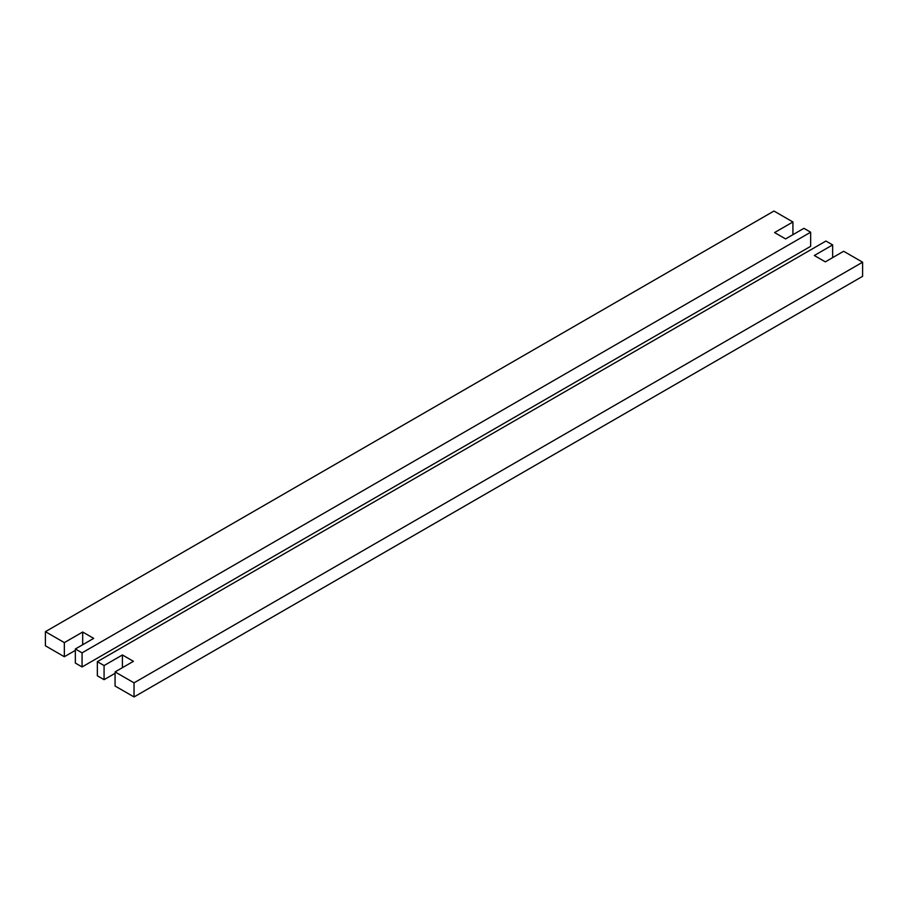 <?xml version="1.0" encoding="UTF-8"?>
<svg xmlns="http://www.w3.org/2000/svg" width="908" height="908" viewBox="0 0 908 908"><rect width="100%" height="100%" fill="white"/><g stroke="black" fill="none" stroke-linecap="round" stroke-linejoin="round"><path stroke-width="1.36" d="M122.41 667.675L122.41 654.963L133.419 661.319L115.078 671.909L115.078 686.017L134.032 696.958L134.032 682.85L862.6 262.208L843.657 251.266L825.315 261.856L814.317 255.5L832.647 244.922L832.647 257.622M115.078 673.316L104.08 679.672L104.08 665.553L122.41 654.963M104.08 679.672L97.349 675.79L97.349 661.671L104.08 665.553M862.6 262.208L862.6 276.327L134.032 696.958M115.078 671.909L134.032 682.85M832.647 244.922L825.928 241.04L97.349 661.671M75.353 650.378L64.343 656.734L64.343 642.614L82.685 632.025L82.685 644.737M82.685 632.025L93.683 638.381L75.353 648.97L75.353 663.078L82.072 666.96L82.072 652.852L810.651 232.21L803.92 228.328L785.59 238.917L774.581 232.561L792.922 221.983L773.968 211.042L45.4 631.673L64.343 642.614M75.353 648.97L82.072 652.852M792.922 221.983L792.922 234.684M64.343 656.734L45.4 645.792L45.4 631.673M810.651 232.21L810.651 246.329L82.072 666.96"/></g></svg>
